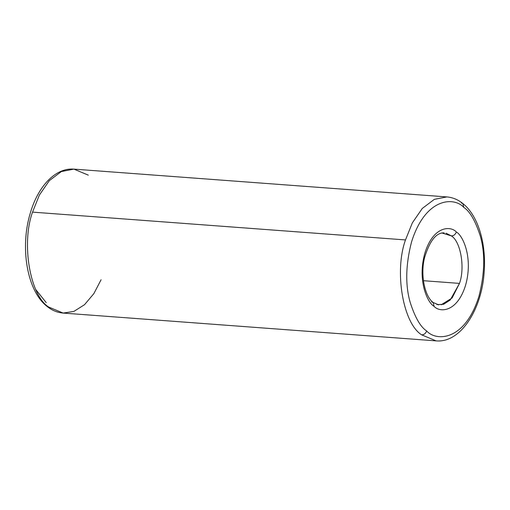 <?xml version="1.0" encoding="UTF-8"?>
<svg xmlns="http://www.w3.org/2000/svg" width="510" height="510" viewBox="0 0 510 510"><rect width="100%" height="100%" fill="white"/><g stroke="black" fill="none" stroke-linecap="round" stroke-linejoin="round"><path stroke-width="0.76" d="M441.87 232.942L451.382 235.9C453.721 235.805 455.385 234.511 456.373 232.018C450.891 225.751 433.481 225.573 424.951 252.858C416.976 280.583 427.699 303.061 434.08 306.338L433.188 302.513L434.08 306.338C427.699 303.061 416.976 280.583 424.951 252.858C433.481 225.573 450.891 225.751 456.373 232.018C462.755 235.301 473.478 257.773 465.502 285.504C456.973 312.783 439.563 312.611 434.08 306.338C439.563 312.611 456.973 312.783 465.502 285.504C473.478 257.773 462.755 235.301 456.373 232.018C455.385 234.511 453.721 235.805 451.382 235.9L446.027 233.178M461.269 202.942L462.876 203.554L463.768 207.379C469.876 211.274 475.384 220.824 480.292 236.028C485.252 253.349 484.806 273.443 478.947 296.323C464.763 341.694 435.808 341.4 426.685 330.977C435.808 341.4 464.763 341.694 478.947 296.323C484.806 273.443 485.252 253.349 480.292 236.028C475.384 220.824 469.876 211.274 463.768 207.379C454.652 196.956 425.691 196.662 411.513 242.033C405.648 264.913 405.201 285.007 410.167 302.328C415.07 317.532 420.578 327.082 426.685 330.977C425.697 333.47 424.033 334.764 421.693 334.86L436.12 340.878L421.693 334.86C403.002 323.474 394.096 271.263 405.495 239.929L32.532 212.128L405.495 239.929C394.096 271.263 403.002 323.474 421.693 334.86C424.033 334.764 425.697 333.47 426.685 330.977C420.578 327.082 415.07 317.532 410.167 302.328C405.201 285.007 405.648 264.913 411.513 242.033C425.691 196.662 454.652 196.956 463.768 207.379L462.876 203.554C457.98 199.608 452.638 197.402 446.849 196.924L434.329 199.353L422.286 208.45L412.367 222.825L405.495 239.929L412.367 222.825L422.286 208.45L434.329 199.353L446.849 196.924L73.88 169.122L61.359 171.558L49.323 180.655L39.397 195.03L32.532 212.128C21.127 243.468 30.039 295.673 48.73 307.058L47.124 306.446L48.73 307.058C30.039 295.673 21.127 243.468 32.532 212.128L39.397 195.03L49.323 180.655L61.359 171.558L73.88 169.122L88.306 175.14M35.815 289.603L46.231 302.621M436.936 304.617L443.585 304.285L450.202 300.052L459.491 283.394L423.428 280.704L459.491 283.394C465.19 267.718 460.734 241.593 451.382 235.9C460.734 241.593 465.19 267.718 459.491 283.394L452.109 297.974L441.093 304.852M48.73 307.058L63.151 313.076L48.73 307.058M101.088 279.741L93.84 293.652L84.52 304.693L73.924 311.393L63.151 313.076C57.362 312.598 52.02 310.392 47.124 306.446C27.138 291.153 19.852 247.834 30.128 213.703C37.695 186.807 55.163 167.58 73.88 169.122M431.581 301.901L433.188 302.513C424.983 296.769 420.01 275.005 424.658 257.282C429.86 240.599 436.362 232.464 444.165 232.885M462.876 203.554C478.055 215.507 486.342 243.397 484.2 271.671C481.924 309.557 460.524 343.153 436.12 340.878L63.151 313.076M438.798 304.91L433.188 302.513"/></g></svg>
